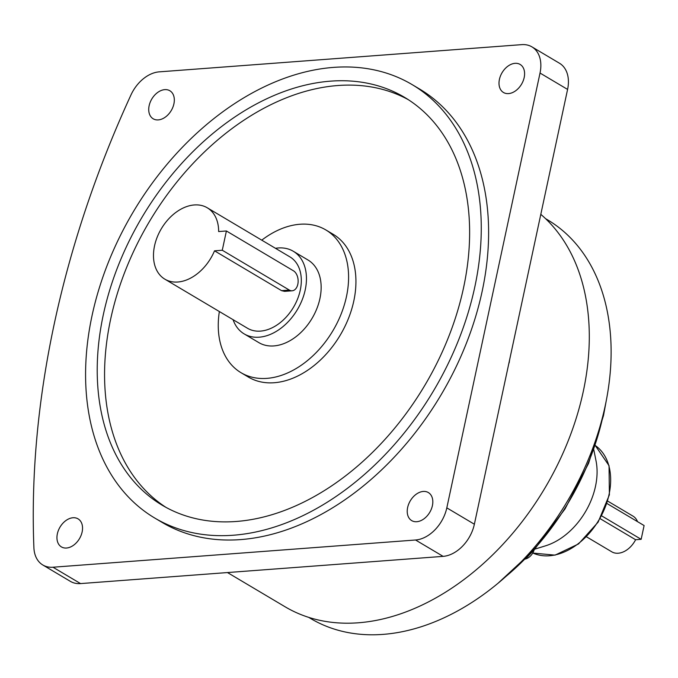 <?xml version="1.0" encoding="UTF-8"?>
<svg xmlns="http://www.w3.org/2000/svg" width="678" height="678" viewBox="0 0 678 678"><rect width="100%" height="100%" fill="white"/><g stroke="black" fill="none" stroke-linecap="round" stroke-linejoin="round"><path stroke-width="1.02" d="M275.48 248.309A48.07 33.332 120.7 0 1 293.277 251.258A48.07 33.332 120.7 0 1 305.227 289.845A48.07 33.332 120.7 0 1 244.182 333.907A48.07 33.332 120.7 0 1 233.079 319.694M293.277 251.258L307.973 259.988A48.07 33.332 120.7 0 1 319.923 298.574A48.07 33.332 120.7 0 1 258.877 342.636L244.182 333.907M292.167 290.786L284.582 291.354L281.573 290.65L214.519 250.826A41.511 28.79 120.7 0 1 164.864 279.175A41.511 28.79 120.7 0 1 154.542 245.851A41.511 28.79 120.7 0 1 207.265 207.79A41.511 28.79 120.7 0 1 218.647 231.562L226.401 230.978L222.274 250.241L289.328 290.065A10.382 6.729 85.7 0 0 292.167 290.786A10.382 6.729 85.7 0 0 297.82 284.251A10.382 6.729 85.7 0 0 293.455 270.802L226.401 230.978M207.265 207.79L289.93 256.894A41.511 28.79 120.7 0 1 300.252 290.218A41.511 28.79 120.7 0 1 247.529 328.271L164.864 279.175M219.358 311.541A83.03 57.571 -59.3 0 0 241.021 372.697A83.03 57.571 -59.3 0 0 266.903 378.366A83.03 57.571 -59.3 0 0 341.161 313.965A83.03 57.571 -59.3 0 0 325.821 229.927A83.03 57.571 -59.3 0 0 299.939 224.257A83.03 57.571 -59.3 0 0 261.759 240.156M241.021 372.697L248.368 377.061A83.03 57.571 -59.3 0 0 274.251 382.731A83.03 57.571 -59.3 0 0 348.509 318.329A83.03 57.571 -59.3 0 0 333.169 234.291L325.821 229.927M499.415 79.402A16.306 11.306 -59.3 0 0 503.474 92.488A16.306 11.306 -59.3 0 0 524.179 77.538A16.306 11.306 -59.3 0 0 520.128 64.444A16.306 11.306 -59.3 0 0 499.415 79.402M158.279 119.904A16.306 11.306 -59.3 0 0 172.865 107.26A16.306 11.306 -59.3 0 0 169.856 90.75A16.306 11.306 -59.3 0 0 164.771 89.632A16.306 11.306 -59.3 0 0 150.185 102.285A16.306 11.306 -59.3 0 0 153.194 118.794A16.306 11.306 -59.3 0 0 158.279 119.904M82.131 531.95A16.306 11.306 -59.3 0 0 78.072 518.865A16.306 11.306 -59.3 0 0 57.359 533.815A16.306 11.306 -59.3 0 0 61.418 546.909A16.306 11.306 -59.3 0 0 82.131 531.95M423.267 491.44A16.306 11.306 -59.3 0 0 408.681 504.093A16.306 11.306 -59.3 0 0 411.69 520.602A16.306 11.306 -59.3 0 0 416.775 521.713A16.306 11.306 -59.3 0 0 431.361 509.068A16.306 11.306 -59.3 0 0 428.352 492.559A16.306 11.306 -59.3 0 0 423.267 491.44M166 507.381A237.215 164.491 120.7 0 1 126.93 266.7A237.215 164.491 120.7 0 1 337.966 85.513A237.215 164.491 120.7 0 1 408.198 99.607M330.618 81.148A237.215 164.491 -59.3 0 0 118.447 265.157A237.215 164.491 -59.3 0 0 162.288 505.271A237.215 164.491 -59.3 0 0 236.224 521.475A237.215 164.491 -59.3 0 0 448.395 337.466A237.215 164.491 -59.3 0 0 404.563 97.352A237.215 164.491 -59.3 0 0 330.618 81.148M233.274 535.23A252.046 174.771 -59.3 0 0 458.709 339.729A252.046 174.771 -59.3 0 0 412.131 84.606A252.046 174.771 -59.3 0 0 333.568 67.393A252.046 174.771 -59.3 0 0 108.141 262.894A252.046 174.771 -59.3 0 0 154.711 518.017A252.046 174.771 -59.3 0 0 233.274 535.23M154.711 518.017L162.059 522.382A252.046 174.771 -59.3 0 0 240.622 539.595A252.046 174.771 -59.3 0 0 466.057 344.093A252.046 174.771 -59.3 0 0 419.479 88.971L412.131 84.606M586.555 536.832L611.759 551.807A20.755 14.391 -59.3 0 0 635.608 539.73L600.191 518.695M534.739 549.163L545.578 545.807A62.266 43.18 -59.3 0 0 595.487 486.363A62.266 43.18 -59.3 0 0 596.03 460.862L593.792 449.743M308.719 617.37L310.694 618.539A231.884 160.788 -59.3 0 0 605.183 405.953A231.884 160.788 -59.3 0 0 547.519 219.808L545.544 218.63M227.469 572.554L285.023 606.742A234.851 162.847 -59.3 0 0 583.283 391.435A234.851 162.847 -59.3 0 0 540.807 214.341M446.81 507.864L474.371 524.23L567.588 89.42L540.027 73.046A32.62 22.62 -59.3 0 0 531.916 46.867A32.62 22.62 -59.3 0 0 521.746 44.638L159.186 71.86A32.62 22.62 -59.3 0 0 130.964 94.937A822.855 570.571 -59.3 0 0 33.9 547.705A32.62 22.62 -59.3 0 0 42.824 564.994A32.62 22.62 -59.3 0 0 52.986 567.223L415.555 540.002A32.62 22.62 -59.3 0 0 446.81 507.864L540.027 73.046M474.371 524.23A32.62 22.62 120.7 0 1 443.107 556.367L415.555 540.002M52.986 567.223L80.546 583.589L443.107 556.367M80.546 583.589A32.62 22.62 120.7 0 1 70.376 581.36L42.824 564.994M531.916 46.867L559.469 63.232A32.62 22.62 120.7 0 1 567.588 89.42M637.532 521.653A20.755 14.391 -59.3 0 0 632.964 516.111L607.751 501.135M635.608 539.73L641.151 539.315L644.1 525.552L606.988 503.517M508.949 362.933L515.585 331.949M509.144 362.916L509.687 359.467M222.274 250.241L214.519 250.826M601.717 515.899L641.151 539.315M505.949 576.427A211.358 146.558 -59.3 0 0 603.183 415.182A211.358 146.558 -59.3 0 0 603.962 411.419M595.259 445.505L609.039 465.676L609.386 494.821L598.132 522.145L578.537 543.925L555.053 555.138L532.967 553.07A62.266 43.18 -59.3 0 0 609.064 494.423A62.266 43.18 -59.3 0 0 595.25 445.514M525.518 558.969A10.568 7.331 -59.3 0 0 534.154 549.816M289.328 290.065L281.573 290.65M606.149 401.274L603.505 415.58L588.589 463.311L565.054 508.907L534.281 549.672L498.093 583.207M534.45 549.485L525.399 559.087"/></g></svg>
